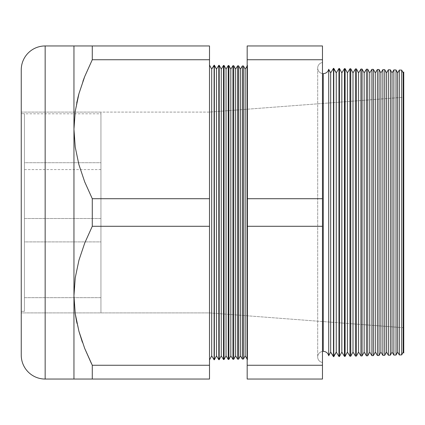 <?xml version="1.0" encoding="UTF-8"?>
<svg xmlns="http://www.w3.org/2000/svg" width="425" height="425" viewBox="0 0 425 425"><rect width="100%" height="100%" fill="white"/><g stroke="black" fill="none" stroke-linecap="round" stroke-linejoin="round"><path stroke-width="0.32" stroke-dasharray="2.12 1.59" d="M100.938 162.727L100.938 218.508L24.438 218.508L24.438 162.727L100.938 162.727L100.938 218.508L24.438 218.508L24.438 162.727L100.938 162.727L100.938 164.852L100.938 162.727L24.438 162.727L24.438 218.508L24.438 162.727L24.438 218.508L24.438 162.727L24.438 218.508L100.938 218.508L100.938 162.727L24.438 162.727L24.438 218.508L100.938 218.508L100.938 162.727M100.938 241.894L100.938 297.675L24.438 297.675L24.438 241.894L100.938 241.894L100.938 297.675L24.438 297.675L24.438 241.894L100.938 241.894L100.938 244.019L100.938 241.894L24.438 241.894L24.438 297.675L24.438 241.894L24.438 297.675L24.438 241.894L24.438 297.675L100.938 297.675L100.938 241.894L24.438 241.894L24.438 297.675L100.938 297.675L100.938 241.894M100.938 113.799L100.938 169.58L24.438 169.58L24.438 113.799L100.938 113.799L100.938 114.336L100.938 113.799L24.438 113.799L24.438 169.58L24.438 113.799L24.438 169.58L100.938 169.58L100.938 113.799M24.438 113.688L24.438 311.312L21.25 311.312L21.25 113.688L24.438 113.688L21.25 113.688L21.25 212.5L21.25 112.094L21.25 312.906L100.938 312.906L100.938 112.094L21.25 112.094L100.938 112.094L100.938 312.906L21.25 312.906L21.25 112.094L21.25 311.312L21.25 113.688L21.25 311.312L24.438 311.312L24.438 113.688M100.938 112.094L100.938 312.906L100.938 112.094M21.25 312.906L21.25 112.094L209.504 112.094L403.75 97.256L403.75 327.744L209.504 312.906L209.504 112.094L209.504 312.906L21.25 312.906L21.25 312.423L21.25 312.906L209.504 312.906L209.504 112.094L21.25 112.094L21.25 355.141L21.25 69.859L21.25 312.906M24.438 311.312L24.438 114.166L24.438 311.312M328.711 355.746L328.711 69.254L328.711 355.746M323.266 73.615L323.266 351.385L323.266 73.615A5.578 5.578 0 0 1 317.688 68.112A5.578 5.578 0 0 1 322.469 62.518L322.469 362.483A5.578 5.578 0 0 1 317.688 356.888A5.578 5.578 0 0 1 323.266 351.385A5.578 5.578 0 0 0 317.688 356.888A5.578 5.578 0 0 0 322.469 362.483L322.469 62.518A5.578 5.578 0 0 0 317.688 68.112A5.578 5.578 0 0 0 323.266 73.615M247.175 358.934L247.175 65.19L247.573 65.2L247.573 359.8L247.175 359.81L247.175 65.848L247.175 359.152L247.573 359.8L247.573 65.2L247.175 65.848L247.573 65.2L247.573 359.8L247.175 359.152L247.175 65.848L247.175 358.934M209.504 65.078L209.504 359.922L209.504 65.078M393.869 355.093L393.869 69.907L393.869 355.093M396.031 69.96L396.031 355.04L396.031 69.96M388.376 355.236L388.376 69.764L388.376 355.236M390.373 69.817L390.373 355.183L390.373 69.817M382.888 355.38L382.888 69.62L382.888 355.38M384.715 69.668L384.715 355.332L384.715 69.668M377.4 355.523L377.4 69.477L377.4 355.523M379.052 69.519L379.052 355.481L379.052 69.519M371.907 355.667L371.907 69.333L371.907 355.667M373.394 69.371L373.394 355.629L373.394 69.371M366.419 355.815L366.419 69.185L366.419 355.815M367.737 69.222L367.737 355.778L367.737 69.222M360.926 355.959L360.926 69.041L360.926 355.959M362.079 69.073L362.079 355.927L362.079 69.073M355.438 356.102L355.438 68.898L355.438 356.102M356.421 68.924L356.421 356.076L356.421 68.924M349.95 356.246L349.95 68.754L349.95 356.246M350.763 68.776L350.763 356.224L350.763 68.776M344.457 356.389L344.457 68.611L344.457 356.389M345.105 68.627L345.105 356.373L345.105 68.627M338.969 356.533L338.969 68.468L338.969 356.533M339.442 68.478L339.442 356.522L339.442 68.478M333.476 356.676L333.476 68.324L333.476 356.676M333.784 68.335L333.784 356.665L333.784 68.335M247.175 45.953L247.175 379.047L322.469 379.047L322.469 45.953L322.469 379.047L247.175 379.047L247.175 365.261L322.469 365.261L247.175 365.261L247.175 226.286L322.469 226.286L247.175 226.286L247.175 198.714L322.469 198.714L247.175 198.714L247.175 59.739L322.469 59.739L247.175 59.739L247.175 45.953L322.469 45.953L247.175 45.953M247.175 65.19L247.175 359.81L247.573 359.8L247.573 65.2L247.175 65.19M242.335 359.061L242.335 65.939L242.335 359.061M243.456 65.965L243.456 359.035L243.456 65.965M237.633 359.183L237.633 65.817L237.633 359.183M238.606 65.838L238.606 359.162L238.606 65.838M232.927 359.311L232.927 65.689L232.927 359.311M233.755 65.716L233.755 359.284L233.755 65.716M228.22 359.433L228.22 65.567L228.22 359.433M228.905 65.588L228.905 359.412L228.905 65.588M223.513 359.555L223.513 65.445L223.513 359.555M224.055 65.461L224.055 359.539L224.055 65.461M218.806 359.678L218.806 65.322L218.806 359.678M219.204 65.333L219.204 359.667L219.204 65.333M214.104 359.8L214.104 65.2L214.104 359.8M214.354 65.206L214.354 359.794L214.354 65.206M78.896 93.835L84.697 76.59L92.278 59.739L209.504 59.739L209.504 45.953L209.504 59.739L92.278 59.739L92.278 45.953L209.504 45.953L73.955 45.953L73.955 129.227L75.129 112.094L73.955 129.227L73.955 295.773L75.23 277.913L78.896 260.382L84.697 243.137L92.278 226.286L92.278 198.714L84.74 181.964L78.96 164.836L75.252 147.262L73.955 129.227L75.252 147.262L78.96 164.836L84.74 181.964L92.278 198.714L209.504 198.714L92.278 198.714L92.278 226.286L209.504 226.286L92.278 226.286L84.697 243.137L78.896 260.382L75.23 277.913L73.955 295.773L73.955 379.047L92.278 379.047L92.278 365.261L91.338 363.364M76.723 102.834L75.241 111.27L77.802 98.058M209.504 59.739L209.504 365.261L92.278 365.261L209.504 365.261L209.504 379.047L92.278 379.047L209.504 379.047L209.504 59.739M82.423 342.348L82.227 341.785M78.922 331.266L76.946 323.228M75.252 313.809L73.955 295.773L75.252 313.809M399.357 354.949L399.357 70.051L399.357 354.949M401.689 70.109L401.689 354.891L401.689 70.109M45.156 379.047L45.156 45.953L45.156 379.047M209.504 312.906L403.75 327.744L403.75 97.256L209.504 112.094L209.504 312.906M403.75 353.016L403.75 71.984L403.75 353.016M403.75 327.744L403.75 97.256L403.75 327.744M76.569 321.433L78.928 331.288M73.955 379.047L73.955 45.953M76.914 379.047L75.241 379.047M84.74 379.047L78.922 379.047M92.278 365.261L92.278 379.047L87.385 379.047M82.939 81.223L78.933 93.707M92.278 45.953L92.278 59.739L84.697 76.59M78.922 45.953L84.74 45.953M75.241 45.953L76.914 45.953M211.698 69.121L211.698 355.879L211.698 69.121M216.479 69.121L216.479 355.879L216.479 69.121M221.26 69.121L221.26 355.879L221.26 69.121M226.042 69.121L226.042 355.879L226.042 69.121M230.823 69.121L230.823 355.879L230.823 69.121M235.604 69.121L235.604 355.879L235.604 69.121M240.385 69.121L240.385 355.879L240.385 69.121M247.042 66.061L247.042 358.939L247.042 66.061M245.167 355.879L245.167 69.121L245.167 355.879M247.175 359.152L247.175 226.876L247.175 359.152M330.682 72.887L330.682 352.112L330.682 72.887M336.26 72.887L336.26 352.112L336.26 72.887M341.838 72.887L341.838 352.112L341.838 72.887M347.416 72.887L347.416 352.112L347.416 72.887M352.994 72.887L352.994 352.112L352.994 72.887M358.572 72.887L358.572 352.112L358.572 72.887M364.151 72.887L364.151 352.112L364.151 72.887M369.729 72.887L369.729 352.112L369.729 72.887M375.307 72.887L375.307 352.112L375.307 72.887M380.885 72.887L380.885 352.112L380.885 72.887M386.463 72.887L386.463 352.112L386.463 72.887M392.041 72.887L392.041 352.112L392.041 72.887M397.619 72.887L397.619 352.112L397.619 72.887M403.197 72.887L403.197 352.112L403.197 72.887M317.688 68.037L317.688 356.963L317.688 68.037"/><path stroke-width="0.64" d="M75.129 112.094L75.241 111.265L75.129 112.094M328.711 69.254L328.711 355.746A5.578 5.578 0 0 0 323.266 351.385L323.266 73.615A5.578 5.578 0 0 0 328.711 69.254A5.578 5.578 0 0 1 323.266 73.615L323.266 351.385A5.578 5.578 0 0 1 328.711 355.746L330.682 352.112L333.476 356.676L333.476 68.324L330.682 72.887L330.682 352.112L330.682 72.887L328.711 69.254L328.711 355.746L330.682 352.112L333.784 356.665L336.26 352.112L338.969 356.533L338.969 68.468L336.26 72.887L336.26 352.112L336.26 72.887L333.784 68.335L333.784 356.665L333.784 68.335L333.476 68.324L333.476 356.676L336.26 352.112L338.969 356.533L339.442 356.522L341.838 352.112L344.457 356.389L344.457 68.611L341.838 72.887L341.838 352.112L341.838 72.887L339.442 68.478L339.442 356.522L339.442 68.478L338.969 68.468L338.969 356.533L339.442 356.522L341.838 352.112L344.457 356.389L345.105 356.373L347.416 352.112L349.95 356.246L349.95 68.754L347.416 72.887L347.416 352.112L347.416 72.887L345.105 68.627L345.105 356.373L345.105 68.627L344.457 68.611L344.457 356.389L345.105 356.373L347.416 352.112L349.95 356.246L350.763 356.224L352.994 352.112L355.438 356.102L355.438 68.898L352.994 72.887L352.994 352.112L352.994 72.887L350.763 68.776L350.763 356.224L350.763 68.776L349.95 68.754L349.95 356.246L350.763 356.224L352.994 352.112L355.438 356.102L356.421 356.076L358.572 352.112L360.926 355.959L360.926 69.041L358.572 72.887L358.572 352.112L358.572 72.887L356.421 68.924L356.421 356.076L356.421 68.924L355.438 68.898L355.438 356.102L356.421 356.076L358.572 352.112L360.926 355.959L362.079 355.927L364.151 352.112L366.419 355.815L366.419 69.185L364.151 72.887L364.151 352.112L364.151 72.887L362.079 69.073L362.079 355.927L362.079 69.073L360.926 69.041L360.926 355.959L362.079 355.927L364.151 352.112L366.419 355.815L367.737 355.778L369.729 352.112L371.907 355.667L371.907 69.333L369.729 72.887L369.729 352.112L369.729 72.887L367.737 69.222L367.737 355.778L367.737 69.222L366.419 69.185L366.419 355.815L367.737 355.778L369.729 352.112L371.907 355.667L373.394 355.629L375.307 352.112L377.4 355.523L377.4 69.477L375.307 72.887L375.307 352.112L375.307 72.887L373.394 69.371L373.394 355.629L373.394 69.371L371.907 69.333L371.907 355.667L373.394 355.629L375.307 352.112L377.4 355.523L379.052 355.481L380.885 352.112L382.888 355.38L382.888 69.62L380.885 72.887L380.885 352.112L380.885 72.887L379.052 69.519L379.052 355.481L379.052 69.519L377.4 69.477L377.4 355.523L379.052 355.481L380.885 352.112L382.888 355.38L384.715 355.332L386.463 352.112L388.376 355.236L388.376 69.764L386.463 72.887L386.463 352.112L386.463 72.887L384.715 69.668L384.715 355.332L384.715 69.668L382.888 69.62L382.888 355.38L384.715 355.332L386.463 352.112L388.376 355.236L390.373 355.183L392.041 352.112L393.869 355.093L393.869 69.907L392.041 72.887L392.041 352.112L392.041 72.887L390.373 69.817L390.373 355.183L390.373 69.817L388.376 69.764L388.376 355.236L390.373 355.183L392.041 352.112L393.869 355.093L396.031 355.04L397.619 352.112L399.357 354.949L399.357 70.051L397.619 72.887L397.619 352.112L397.619 72.887L396.031 69.96L396.031 355.04L396.031 69.96L393.869 69.907L393.869 355.093L396.031 355.04L397.619 352.112L399.357 354.949L401.689 354.891L403.197 352.112L403.75 353.016L403.75 71.984L403.197 72.887L403.197 352.112L403.197 72.887L401.689 70.109L401.689 354.891L401.689 70.109L399.357 70.051L399.357 354.949L401.689 354.891L403.197 352.112L403.75 353.016L403.75 71.984L403.197 72.887L401.689 70.109L399.357 70.051L397.619 72.887L396.031 69.96L393.869 69.907L392.041 72.887L390.373 69.817L388.376 69.764L386.463 72.887L384.715 69.668L382.888 69.62L380.885 72.887L379.052 69.519L377.4 69.477L375.307 72.887L373.394 69.371L371.907 69.333L369.729 72.887L367.737 69.222L366.419 69.185L364.151 72.887L362.079 69.073L360.926 69.041L358.572 72.887L356.421 68.924L355.438 68.898L352.994 72.887L350.763 68.776L349.95 68.754L347.416 72.887L345.105 68.627L344.457 68.611L341.838 72.887L339.442 68.478L338.969 68.468L336.26 72.887L333.476 68.324L330.682 72.887L328.711 69.254M247.042 358.939L247.042 66.061L247.042 358.939L245.167 355.879L245.167 69.121L243.456 65.965L243.456 359.035L245.167 355.879L247.042 358.939M247.175 66.066L245.167 69.121L245.167 355.879L243.456 359.035L243.456 65.965L242.335 65.939L240.385 69.121L240.385 355.879L242.335 359.061L242.335 65.939L242.335 359.061L243.456 359.035L242.335 359.061L240.385 355.879L240.385 69.121L238.606 65.838L238.606 359.162L240.385 355.879L238.606 359.162L238.606 65.838L237.633 65.817L235.604 69.121L235.604 355.879L237.633 359.183L237.633 65.817L237.633 359.183L238.606 359.162L237.633 359.183L235.604 355.879L235.604 69.121L233.755 65.716L233.755 359.284L235.604 355.879L233.755 359.284L233.755 65.716L232.927 65.689L230.823 69.121L230.823 355.879L232.927 359.311L232.927 65.689L232.927 359.311L233.755 359.284L232.927 359.311L230.823 355.879L230.823 69.121L228.905 65.588L228.905 359.412L230.823 355.879L228.905 359.412L228.905 65.588L228.22 65.567L226.042 69.121L226.042 355.879L228.22 359.433L228.22 65.567L228.22 359.433L228.905 359.412L228.22 359.433L226.042 355.879L226.042 69.121L224.055 65.461L224.055 359.539L226.042 355.879L224.055 359.539L224.055 65.461L223.513 65.445L221.26 69.121L221.26 355.879L223.513 359.555L223.513 65.445L223.513 359.555L224.055 359.539L223.513 359.555L221.26 355.879L221.26 69.121L219.204 65.333L219.204 359.667L221.26 355.879L219.204 359.667L219.204 65.333L218.806 65.322L216.479 69.121L216.479 355.879L218.806 359.678L218.806 65.322L218.806 359.678L219.204 359.667L218.806 359.678L216.479 355.879L216.479 69.121L214.354 65.206L214.354 359.794L216.479 355.879L214.354 359.794L214.354 65.206L211.698 69.121L211.698 355.879L214.104 359.8L214.104 65.2L214.104 359.8L211.698 355.879L211.698 69.121L209.504 65.078L211.698 69.121L214.104 65.2L216.479 69.121L218.806 65.322L219.204 65.333L221.26 69.121L223.513 65.445L224.055 65.461L226.042 69.121L228.22 65.567L228.905 65.588L230.823 69.121L232.927 65.689L233.755 65.716L235.604 69.121L237.633 65.817L238.606 65.838L240.385 69.121L242.335 65.939L243.456 65.965L245.167 69.121L247.175 66.066M209.504 359.922L211.698 355.879L209.504 359.922M45.156 379.047L45.156 45.953A23.906 23.906 0 0 0 21.25 69.859L21.25 355.141A23.906 23.906 0 0 0 45.156 379.047L73.955 379.047L73.955 45.953L45.156 45.953L45.156 379.047A23.906 23.906 0 0 1 21.25 355.141L21.25 69.859A23.906 23.906 0 0 1 45.156 45.953L92.278 45.953L92.278 59.739L84.74 76.489L78.96 93.617L75.252 111.191L73.955 129.227L75.23 147.087L78.896 164.618L84.697 181.863L92.278 198.714L209.504 198.714L209.504 59.739L92.278 59.739L209.504 59.739L209.504 45.953L92.278 45.953L209.504 45.953L209.504 198.714L92.278 198.714L92.278 226.286L84.74 243.036L78.96 260.164L75.252 277.737L73.955 295.773L75.23 313.634L78.896 331.165L84.697 348.41L92.278 365.261L92.278 379.047L45.156 379.047M247.175 365.261L247.175 45.953L322.469 45.953L322.469 379.047L322.469 198.714L247.175 198.714L247.175 226.286L322.469 226.286L247.175 226.286L247.175 365.261L322.469 365.261L247.175 365.261L247.175 379.047L247.175 365.261M77.802 98.058L78.922 93.734M82.939 81.223L84.729 76.516M91.338 363.364L84.729 348.484L92.278 365.261L209.504 365.261L92.278 365.261L84.697 348.41L78.896 331.165L75.23 313.634L73.955 295.773L75.252 277.737L78.96 260.164L84.74 243.036L92.278 226.286L209.504 226.286L92.278 226.286L92.278 198.714L84.697 181.863L78.896 164.618L75.23 147.087L73.955 129.227L73.955 379.047L209.504 379.047L92.278 379.047L92.278 365.261M82.227 341.785L78.922 331.266M76.946 323.228L75.241 313.735L76.569 321.433M209.504 379.047L209.504 198.714L209.504 379.047M247.175 379.047L322.469 379.047L247.175 379.047M322.469 59.739L322.469 45.953L247.175 45.953L247.175 59.739L322.469 59.739L247.175 59.739L247.175 198.714L322.469 198.714L322.469 59.739M78.928 331.288L82.423 342.348M75.241 379.047L73.955 379.047M78.928 379.047L76.914 379.047M84.74 379.047L87.385 379.047M78.933 93.707L76.723 102.834M84.74 45.953L75.241 45.953M76.914 45.953L78.933 45.953M73.955 45.953L73.955 129.227L75.252 111.191L78.96 93.617L84.74 76.489L92.278 59.739L92.278 45.953"/></g></svg>
